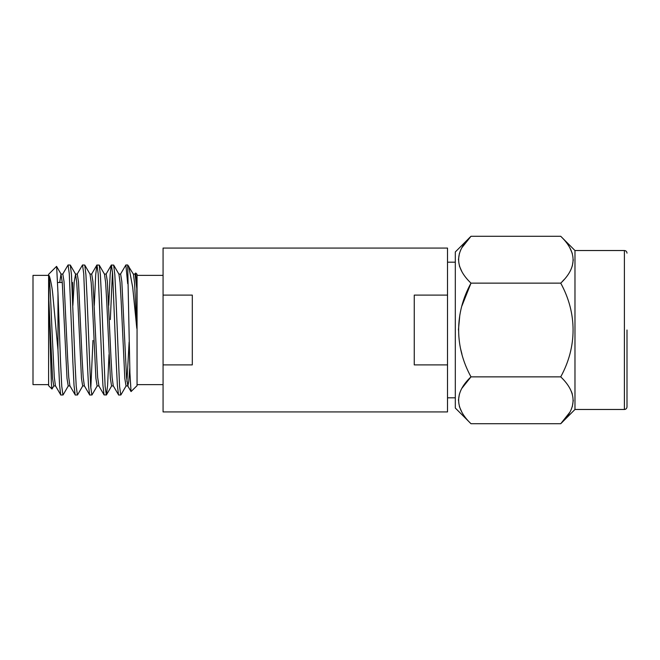 <?xml version="1.0" encoding="UTF-8"?>
<svg xmlns="http://www.w3.org/2000/svg" width="660" height="660" viewBox="0 0 660 660"><rect width="100%" height="100%" fill="white"/><g stroke="black" fill="none" stroke-linecap="round" stroke-linejoin="round"><path stroke-width="0.99" d="M192.307 330L192.307 295.102L163.069 295.102L163.069 364.897L192.307 364.897L192.307 330M163.069 295.102L163.069 248.069L447.513 248.069L447.513 295.102L414.257 295.102L414.257 364.897L447.513 364.897L447.513 411.931L163.069 411.931L163.069 364.897M447.513 295.102L447.513 364.897M134.929 274.197L135.704 272.984L137.057 274.329L137.057 385.671L131.043 391.57L129.913 372.718L127.685 264.965L133.394 274.197L134.541 282.587L136.793 328.325L132.718 287.43L128.716 266.104M135.704 272.984L136.793 288.667L136.793 328.325M53.905 385.803L51.975 389.037L51.422 384.153L48.865 300.176L52.561 378.436L53.765 385.927L55.522 385.927M48.865 300.176L48.865 275.534C50.02 281.515 50.878 304.351 51.975 330L54.301 377.413L55.448 385.803L60.844 395.035L63.088 394.927L68.359 385.803M59.713 282.497L60.992 274.073L62.279 282.587L67.015 378.436L68.219 385.927L69.968 385.927M60.992 274.073L62.816 274.073L64.02 281.564L67.633 357.967L68.747 377.413L69.894 385.803L75.298 395.035L77.534 394.927L82.813 385.803M72.889 305.415L74.242 281.564L75.587 274.197L76.733 282.587L77.855 302.033L81.469 378.436L82.673 385.927L84.422 385.927M75.512 274.073L77.269 274.073L78.474 281.564L82.079 357.967L83.201 377.413L84.348 385.803L89.752 395.035L91.987 394.927L97.267 385.803M77.121 274.197L82.525 264.965L84.76 265.072L90.04 274.197L91.187 282.587L92.309 302.033L95.915 378.436L97.119 385.927L98.876 385.927M89.966 274.073L91.715 274.073L92.92 281.564L97.655 377.413L98.942 385.927M94.273 305.415L95.7 274.692L96.855 265.072L99.215 265.072L104.494 274.197L105.641 282.587L106.755 302.033L110.368 378.436L111.573 385.927L113.322 385.927M104.42 274.073L106.169 274.073L107.374 281.564L110.987 357.967L112.109 377.413L113.256 385.803L118.651 395.035L120.887 394.927L126.167 385.803M108.727 305.415L110.146 274.692L111.309 265.072L113.668 265.072L118.94 274.197L120.087 282.587L121.209 302.033L124.823 378.436L126.027 385.927L127.85 385.927L128.774 381.332L129.773 367.892M118.874 274.073L120.623 274.073L121.828 281.564L126.555 377.413L127.85 385.927M126.934 381.488L129.121 342.086M48.609 275.368L33 275.368L33 384.632L48.609 384.632M51.975 389.037L48.609 385.671L48.609 274.329L56.554 266.384L61.132 274.197M48.865 275.534C49.467 274.7 52.09 286.291 52.717 293.783L57.973 350.006L59.565 385.308L60.72 394.927M56.636 266.417L57.973 293.04L57.973 350.006M57.973 293.04L60.555 362.513L61.759 386.323L62.964 395.035M62.675 274.197L68.071 264.965L69.275 273.677L72.889 362.513L74.019 385.308L75.174 394.927M68.071 264.965L70.306 265.072L71.47 274.692L75.009 362.513L76.213 386.323L77.418 395.035M82.525 264.965L83.729 273.677L87.343 362.513L88.473 385.308L89.628 394.927M84.76 265.072L85.915 274.692L87.046 297.487L90.659 386.323L91.864 395.035M96.971 264.965L98.175 273.677L101.788 362.513L102.919 385.308L104.082 394.927L106.442 394.927L107.596 385.308L109.024 354.585M99.215 265.072L100.369 274.692L101.5 297.487L105.113 386.323L106.318 395.035M111.424 264.965L112.629 273.677L116.242 362.513L117.373 385.308L118.528 394.927M110.319 319.597L112.489 271.821M113.668 265.072L114.823 274.692L115.954 297.487L119.567 386.323L120.772 395.035M90.808 388.179L92.977 340.403M71.94 282.497L72.542 282.497L72.542 295.969M133.32 274.073L135.077 274.073L136.793 288.667M120.483 274.197L125.879 264.965L127.685 283.676M455.309 251.963L470.992 236.28C454.526 251.782 454.526 267.399 470.992 283.14C454.534 313.145 454.517 346.813 470.992 376.86C454.526 392.353 454.526 407.971 470.992 423.72L455.309 408.037L455.309 251.963M461.942 271.772L459.401 265.988M458.436 259.71L459.401 253.457M461.942 247.648L470.992 236.28L560.728 236.28L574.976 250.528L574.976 409.472L560.728 423.72L470.992 423.72M461.942 354.115L460.614 348.925M458.436 329.983L459.838 314.845M461.942 305.869L470.992 283.14L560.728 283.14C577.187 267.647 577.187 252.029 560.728 236.28M461.942 412.351L459.401 406.568M458.436 400.29L459.401 394.028M461.942 388.228L470.992 376.86L560.728 376.86C577.195 346.813 577.187 313.153 560.728 283.14M571.411 391.528L572.311 394.012M573.284 400.29L572.319 406.543M569.77 412.351L560.728 423.72C577.187 408.218 577.187 392.601 560.728 376.86M569.77 247.648L572.311 253.432M573.284 259.71L572.319 265.972M563.962 279.708L562.337 281.49M627 330L627 406.865L627 330M574.976 250.528L624.401 250.528L624.401 409.472C625.961 409.332 626.835 408.466 627 406.865M447.513 262.185L455.309 262.185M447.513 397.815L455.309 397.815M137.057 275.368L163.069 275.368M91.575 274.197L96.855 265.072M98.802 385.803L104.082 394.927M106.029 274.197L111.309 265.072M127.702 385.803L131.043 391.57M125.879 264.965L127.685 264.965M70.306 265.072L75.587 274.197M106.442 394.927L111.713 385.803M57.659 282.497L62.279 282.497M137.057 384.632L163.069 384.632M624.401 250.528C625.961 250.668 626.835 251.534 627 253.135M574.976 409.472L624.401 409.472"/></g></svg>
